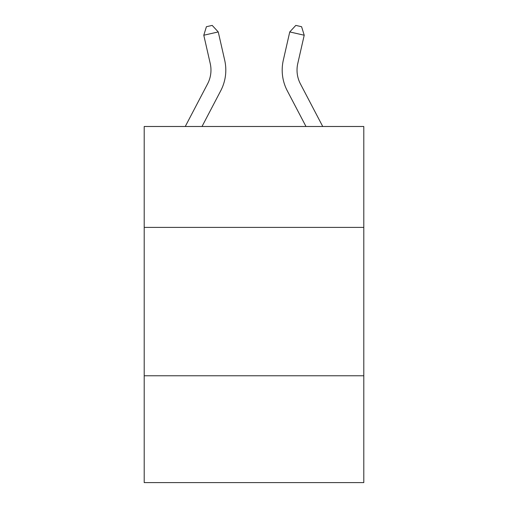 <?xml version="1.0" encoding="UTF-8"?>
<svg xmlns="http://www.w3.org/2000/svg" width="508" height="508" viewBox="0 0 508 508"><rect width="100%" height="100%" fill="white"/><g stroke="black" fill="none" stroke-linecap="round" stroke-linejoin="round"><path stroke-width="0.76" d="M363.798 227.394L363.798 126.492L144.202 126.492L144.202 227.394L363.798 227.394L363.798 482.6L144.202 482.6L144.202 227.394M363.798 375.768L144.202 375.768M185.261 126.492L207.581 83.883A29.674 29.674 0 0 0 210.229 63.519L203.784 35.23L218.249 31.934L224.695 60.223A44.514 44.514 0 0 1 220.726 90.767L202.013 126.492M322.739 126.492L300.418 83.883A29.674 29.674 0 0 1 297.771 63.519L304.216 35.23L289.75 31.934L283.305 60.223A44.514 44.514 0 0 0 287.274 90.767L305.987 126.492M289.75 31.934L283.305 60.223L289.75 31.934L283.305 60.223L289.75 31.934L283.305 60.223L289.75 31.934L283.305 60.223L289.75 31.934L283.305 60.223L289.75 31.934L283.305 60.223L289.75 31.934L283.305 60.223L289.75 31.934L283.305 60.223L289.75 31.934L283.305 60.223L289.75 31.934L283.305 60.223L289.75 31.934L295.808 25.4L301.593 26.721L304.216 35.23M300.418 83.883A29.674 29.674 0 0 1 297.771 63.519A29.674 29.674 0 0 0 300.418 83.883A29.674 29.674 0 0 1 297.771 63.519A29.674 29.674 0 0 0 300.418 83.883A29.674 29.674 0 0 1 297.771 63.519A29.674 29.674 0 0 0 300.418 83.883A29.674 29.674 0 0 1 297.771 63.519A29.674 29.674 0 0 0 300.418 83.883A29.674 29.674 0 0 1 297.771 63.519A29.674 29.674 0 0 0 300.418 83.883A29.674 29.674 0 0 1 297.771 63.519A29.674 29.674 0 0 0 300.418 83.883A29.674 29.674 0 0 1 297.771 63.519A29.674 29.674 0 0 0 300.418 83.883A29.674 29.674 0 0 1 297.771 63.519A29.674 29.674 0 0 0 300.418 83.883A29.674 29.674 0 0 1 297.771 63.519A29.674 29.674 0 0 0 300.418 83.883A29.674 29.674 0 0 1 297.771 63.519M207.581 83.883A29.674 29.674 0 0 0 210.229 63.519A29.674 29.674 0 0 1 207.581 83.883A29.674 29.674 0 0 0 210.229 63.519A29.674 29.674 0 0 1 207.581 83.883A29.674 29.674 0 0 0 210.229 63.519M203.784 35.23L206.407 26.721L212.192 25.4L218.249 31.934"/></g></svg>
